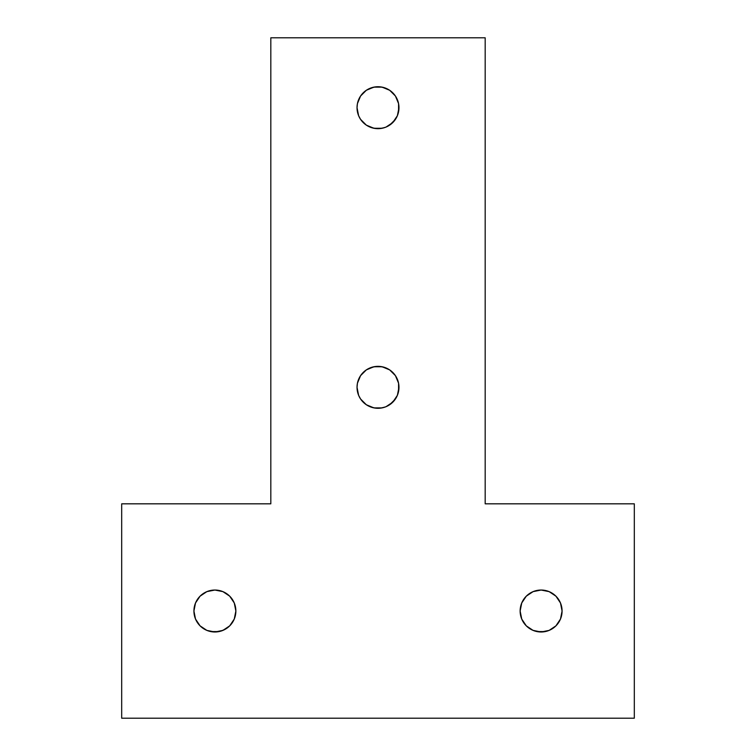 <?xml version="1.0" encoding="UTF-8"?>
<svg xmlns="http://www.w3.org/2000/svg" width="756" height="756" viewBox="0 0 756 756"><rect width="100%" height="100%" fill="white"/><g stroke="black" fill="none" stroke-linecap="round" stroke-linejoin="round"><path stroke-width="0.57" stroke-dasharray="3.78 2.83" d="M560.489 602.986L562.077 611.018A20.97 20.97 0 0 0 541.107 590.039A20.97 20.97 0 0 0 520.137 611.018A20.97 20.97 0 0 0 541.107 631.988A20.97 20.97 0 0 0 562.077 611.018L560.489 619.041L555.934 625.845L549.139 630.391L545.199 631.581M210.801 631.581L206.861 630.391L200.066 625.845L195.511 619.041L193.923 611.018A20.97 20.97 0 0 0 214.893 631.988A20.97 20.97 0 0 0 235.863 611.018A20.97 20.97 0 0 0 214.893 590.039A20.97 20.97 0 0 0 193.923 611.018L195.511 602.986M357.03 387.318A20.97 20.97 0 0 0 378 408.287A20.97 20.97 0 0 0 398.97 387.318A20.97 20.97 0 0 0 378 366.348A20.97 20.97 0 0 0 357.03 387.318M357.03 107.702A20.97 20.97 0 0 0 378 128.671A20.97 20.97 0 0 0 398.97 107.702A20.97 20.97 0 0 0 378 86.732A20.97 20.97 0 0 0 357.03 107.702M634.312 503.827L485.182 503.827L485.182 37.8L270.818 37.8L270.818 503.827L121.688 503.827L121.688 718.2L634.312 718.2L634.312 503.827L634.312 718.2L121.688 718.2L121.688 503.827L270.818 503.827L270.818 37.8L485.182 37.8L485.182 503.827L634.312 503.827M366.348 90.266L369.977 88.329L378 86.732L386.023 88.329L389.652 90.266M392.827 92.875L395.435 96.05M397.373 99.679L398.573 103.61M389.652 125.137L386.023 127.084L378 128.671L369.977 127.084L366.348 125.137M363.173 122.529L360.565 119.353M358.627 115.734L357.427 111.793M366.348 369.882L369.977 367.945L378 366.348L386.023 367.945L389.652 369.882M392.827 372.491L395.435 375.666M397.373 379.295L398.573 383.226M389.652 404.753L386.023 406.7L378 408.287L369.977 406.7L366.348 404.753M363.173 402.145L360.555 398.96M358.627 395.35L357.427 391.41M234.266 602.986L235.863 611.018M234.266 619.041L229.72 625.845L226.545 628.453L218.985 631.581M520.137 611.018L521.735 602.986M537.015 631.581L529.455 628.453L526.28 625.845L521.735 619.041L520.544 615.1"/><path stroke-width="1.13" d="M562.077 611.018A20.97 20.97 0 0 1 541.107 631.988A20.97 20.97 0 0 1 520.137 611.018L521.735 602.986L526.28 596.182L533.084 591.636L541.107 590.039L549.139 591.636L555.934 596.182L560.489 602.986L562.077 611.018L560.489 619.041L555.934 625.845L549.139 630.391L541.107 631.988L533.084 630.391L526.28 625.845L521.735 619.041L520.137 611.018A20.97 20.97 0 0 1 541.107 590.039A20.97 20.97 0 0 1 562.077 611.018M235.863 611.018A20.97 20.97 0 0 1 214.893 631.988A20.97 20.97 0 0 1 193.923 611.018L195.511 602.986L200.066 596.182L206.861 591.636L214.893 590.039L222.916 591.636L229.72 596.182L234.266 602.986L235.863 611.018L234.266 619.041L229.72 625.845L222.916 630.391L214.893 631.988L206.861 630.391L200.066 625.845L195.511 619.041L193.923 611.018A20.97 20.97 0 0 1 214.893 590.039A20.97 20.97 0 0 1 235.863 611.018L234.266 619.041M398.573 383.226L398.97 387.318A20.97 20.97 0 0 1 378 408.287A20.97 20.97 0 0 1 357.03 387.318L357.427 383.226L360.565 375.666L366.348 369.882L373.908 366.755L382.092 366.755L389.652 369.882L395.435 375.666L398.573 383.226L398.573 391.41L397.373 395.35L392.827 402.145L386.023 406.7L382.092 407.89L373.908 407.89L366.348 404.753L360.565 398.97L358.627 395.35L357.03 387.318L357.427 383.226L360.565 375.666L366.348 369.882M398.573 103.61L398.97 107.702A20.97 20.97 0 0 1 378 128.671A20.97 20.97 0 0 1 357.03 107.702L357.427 103.61L360.565 96.05L366.348 90.266L373.908 87.138L382.092 87.138L389.652 90.266L395.435 96.05L398.573 103.61L398.573 111.793L397.373 115.734L392.827 122.529L386.023 127.084L382.092 128.274L373.908 128.274L366.348 125.137L360.565 119.353L358.627 115.734L357.03 107.702L357.427 103.61L360.565 96.05L366.348 90.266M634.312 718.2L634.312 503.827L485.182 503.827L485.182 37.8L270.818 37.8L270.818 503.827L121.688 503.827L121.688 718.2L634.312 718.2L634.312 503.827L485.182 503.827L485.182 37.8L270.818 37.8L270.818 503.827L121.688 503.827L121.688 718.2L634.312 718.2M389.652 90.266L392.827 92.875M395.435 96.05L397.373 99.679M357.427 111.793L357.03 107.702A20.97 20.97 0 0 1 378 86.732A20.97 20.97 0 0 1 398.97 107.702L397.373 115.734L395.435 119.353L389.652 125.137M366.348 125.137L363.173 122.529M360.565 119.353L358.627 115.734M389.652 369.882L392.827 372.491M395.435 375.666L397.373 379.295M357.427 391.41L357.03 387.318A20.97 20.97 0 0 1 378 366.348A20.97 20.97 0 0 1 398.97 387.318L397.373 395.35L395.435 398.97L389.652 404.753M366.348 404.753L363.173 402.145M360.565 398.97L358.627 395.35M195.511 602.986L200.066 596.182L203.241 593.573L206.861 591.636L214.893 590.039L222.916 591.636L226.545 593.573L229.72 596.182L234.266 602.986M218.985 631.581L210.801 631.581M521.735 602.986L526.28 596.182L529.455 593.573L533.084 591.636L541.107 590.039L549.139 591.636L552.759 593.573L555.934 596.182L560.489 602.986M545.199 631.581L537.015 631.581M520.544 615.1L520.137 611.018"/></g></svg>
